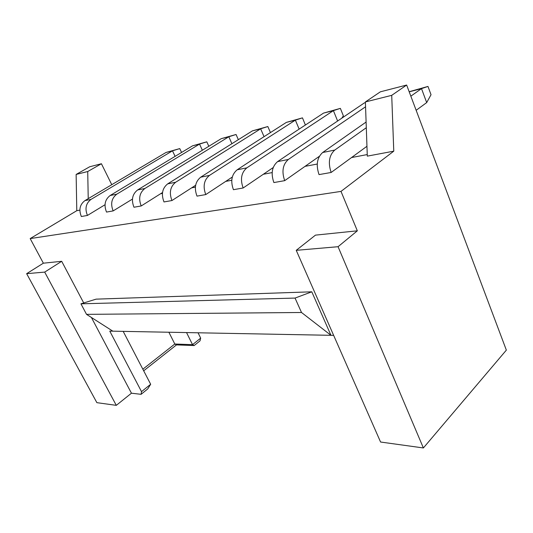 <?xml version="1.0" encoding="UTF-8"?>
<svg xmlns="http://www.w3.org/2000/svg" width="533" height="533" viewBox="0 0 533 533"><rect width="100%" height="100%" fill="white"/><g stroke="black" fill="none" stroke-linecap="round" stroke-linejoin="round"><path stroke-width="0.8" d="M315.469 235.133L296.235 250.33L338.062 246.706L357.337 230.816L315.469 235.133M338.062 246.706L423.382 447.96L380.575 442.024L296.235 250.33M423.382 447.96L506.35 350.121L406.652 85.04L391.715 95.347L393.774 151.165L341 191.394L357.337 230.816M311.792 291.811L295.049 298.074L80.943 303.823L96.087 299.146L311.792 291.811L330.973 335.317L333.651 335.364M341 191.394L30.174 238.591L43.36 263.189L61.695 261.303L83.728 302.964M91.403 317.475L131.451 393.201L141.085 394.32L141.525 391.642L109.771 331.113L330.973 335.317L301.511 312.491L295.049 298.074M391.715 95.347L365.391 101.943L380.375 91.816L406.652 85.04M198.056 332.792L200.674 338.129L200.042 340.82L194.152 345.557L176.483 344.898L143.683 370.808M79.857 210.115L76.792 210.688L76.132 174.438L89.711 166.762L101.423 163.738L111.763 184.684M365.391 101.943L367.304 156.136L393.774 151.165M132.444 199.082L113.156 210.908L106.52 212.074C103.735 205.045 104.948 199.522 110.158 195.511L116.8 194.165C111.564 198.216 110.351 203.799 113.156 210.908M162.418 193.399L160.566 193.752L141.212 205.958L133.963 207.237C131.105 199.882 132.324 194.119 137.634 189.948L144.889 188.482C139.559 192.686 138.333 198.516 141.212 205.958M195.371 187.15L191.614 187.863L171.946 200.541L163.991 201.94C161.059 194.225 162.292 188.202 167.688 183.865L175.65 182.259C170.234 186.63 169.001 192.726 171.946 200.541M231.762 180.254L225.706 181.4L205.765 194.578L196.997 196.124C193.992 188.009 195.225 181.7 200.701 177.189L209.476 175.41C203.979 179.967 202.74 186.357 205.765 194.578M272.15 172.592L263.322 174.271L243.148 187.982L233.434 189.695C230.363 181.147 231.595 174.518 237.145 169.814L246.846 167.848C241.289 172.605 240.057 179.315 243.148 187.982M317.242 164.044L305.043 166.356L284.695 180.654L273.882 182.566C270.737 173.525 271.963 166.549 277.56 161.639L288.366 159.454C282.757 164.417 281.537 171.486 284.695 180.654M367.25 154.563L351.56 157.541L331.153 172.465L319.034 174.604C315.816 165.01 317.028 157.648 322.652 152.511L334.751 150.066C329.121 155.263 327.922 162.725 331.153 172.465M80.943 303.823L86.526 314.357L301.511 312.491M86.526 314.357L112.849 331.173M123.19 331.373L150.666 384.253L141.525 391.642M168.881 332.239L174.804 344.018L192.533 344.658L186.543 332.572M26.65 273.669L44.692 272.103L116.294 405.353L96.873 402.662L26.65 273.669L43.36 263.189M76.792 210.688L30.174 238.591M44.692 272.103L61.695 261.303M116.294 405.353L131.451 393.201M150.666 384.253L147.728 388.937L141.085 394.32M194.152 345.557L192.533 344.658L200.674 338.129M76.132 174.438L87.718 171.533L101.423 163.738M87.718 171.533L88.231 198.656M142.844 369.196L174.804 344.018L176.483 344.898M105.008 204.752L87.445 215.439L81.349 216.518C78.631 209.782 79.83 204.485 84.94 200.608L91.05 199.375C85.906 203.28 84.707 208.636 87.445 215.439M409.204 91.823L421.503 88.625L410.836 96.173M366.304 127.72L334.751 150.066M351.56 157.541L366.957 146.275M416.153 110.298L426.693 102.589L431.03 94.721L427.979 86.433L421.503 88.625L426.693 102.589M366.104 122.044L322.652 152.511M365.565 106.787L288.366 159.454M305.043 166.356L319.36 156.296M365.418 102.636L364.405 102.889L277.56 161.639M237.145 169.814L323.564 113.089L333.405 110.631L246.846 167.848M263.322 174.271L273.196 167.555M323.564 113.089L340.367 108.372L333.405 110.631L337.616 121.011M200.701 177.189L286.394 122.377L295.369 120.132L209.476 175.41M225.706 181.4L232.295 177.049M286.394 122.377L302.471 117.866L295.369 120.132L299.146 129.119M167.688 183.865L252.429 130.858L260.644 128.806L175.65 182.259M191.614 187.863L195.631 185.271M252.429 130.858L267.839 126.541L260.644 128.806L264.048 136.668M137.634 189.948L221.268 138.647L228.817 136.761L144.889 188.482M160.566 193.752L162.525 192.52M221.268 138.647L236.059 134.496L228.817 136.761L231.908 143.697M110.158 195.511L192.573 145.815L199.535 144.077L116.8 194.165M192.573 145.815L206.797 141.825L199.535 144.077L202.353 150.246M84.94 200.608L166.069 152.438L172.505 150.826L91.05 199.375M166.069 152.438L179.768 148.594L172.505 150.826L175.097 156.356M409.491 91.623L427.979 86.433M364.405 102.889L365.418 102.583M341.813 118.173L343.365 115.828L340.367 108.372M305.389 125.022L302.471 117.866M267.839 126.541L270.438 132.584M236.059 134.496L238.351 139.666M206.797 141.825L208.823 146.282M179.768 148.594L181.56 152.451"/></g></svg>
